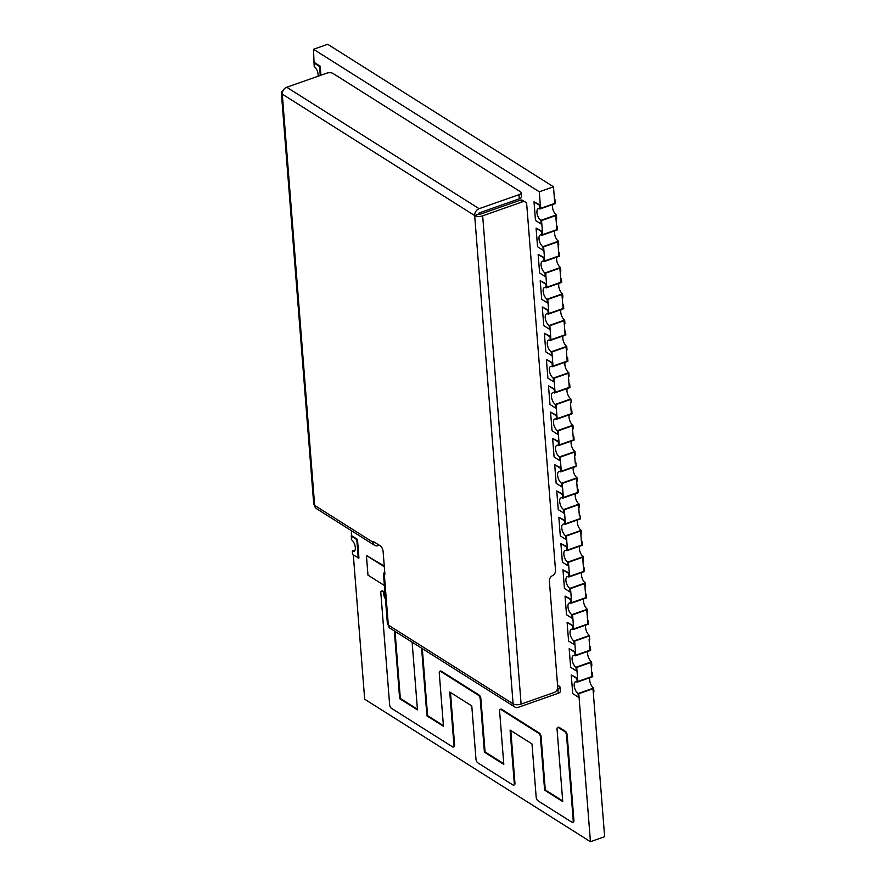 <?xml version="1.0" encoding="UTF-8"?>
<svg xmlns="http://www.w3.org/2000/svg" width="886" height="886" viewBox="0 0 886 886"><rect width="100%" height="100%" fill="white"/><g stroke="black" fill="none" stroke-linecap="round" stroke-linejoin="round"><path stroke-width="1.33" d="M421.581 648.142L426.919 715.866L443.465 726.31L439.268 673.061A2.946 1.351 70.6 0 1 439.888 671.278A2.946 1.351 70.6 0 1 440.652 671.433L478.418 695.266A2.946 1.351 70.6 0 1 480.223 698.899L484.409 752.159L503.802 764.396L499.604 711.137A2.946 1.351 70.6 0 1 500.225 709.365A2.946 1.351 70.6 0 1 501 709.52L538.622 733.265A2.946 1.351 70.6 0 1 540.416 736.897L544.613 790.157L562.743 801.597L557.05 729.2A2.946 1.351 70.6 0 1 557.659 727.428A2.946 1.351 70.6 0 1 558.435 727.572L564.703 731.537A2.946 1.351 70.6 0 1 566.508 735.17L573.22 820.547A2.946 1.351 70.6 0 1 572.611 822.319A2.946 1.351 70.6 0 1 571.835 822.175L537.979 800.8A2.946 1.351 70.6 0 1 536.174 797.167L531.988 743.908L510.081 730.086L514.279 783.346A2.946 1.351 70.6 0 1 513.659 785.118A2.946 1.351 70.6 0 1 512.894 784.963L477.775 762.802A2.946 1.351 70.6 0 1 475.97 759.169L471.784 705.909L449.745 691.999L453.942 745.259A2.946 1.351 70.6 0 1 453.322 747.031A2.946 1.351 70.6 0 1 452.558 746.876L391.435 708.302A2.946 1.351 70.6 0 1 389.63 704.669L380.836 592.9A2.946 1.351 70.6 0 1 381.456 591.128A2.946 1.351 70.6 0 1 382.22 591.272L384.967 593.011M394.325 630.943L399.652 698.666L417.461 709.896L412.123 642.173M381.456 591.128L382.121 590.896A2.946 1.351 70.6 0 1 382.885 591.04L384.402 592.003M395.045 631.397L400.328 698.423L417.406 709.21M422.301 648.596L427.584 715.633L443.41 725.623M439.888 671.278L440.552 671.045A2.946 1.351 70.6 0 1 441.328 671.2L479.082 695.034A2.946 1.351 70.6 0 1 480.888 698.666L485.074 751.926L503.746 763.71M500.225 709.365L500.889 709.132A2.946 1.351 70.6 0 1 501.664 709.287L539.286 733.032A2.946 1.351 70.6 0 1 541.091 736.665L545.278 789.924L562.688 800.911M557.659 727.428L558.335 727.196A2.946 1.351 70.6 0 1 559.099 727.34L565.368 731.304A2.946 1.351 70.6 0 1 567.173 734.937L573.895 820.314A2.946 1.351 70.6 0 1 573.275 822.086L572.611 822.319M510.812 730.54L514.943 783.113A2.946 1.351 70.6 0 1 514.334 784.885L513.659 785.118M450.465 692.453L454.607 745.026A2.946 1.351 70.6 0 1 453.986 746.798L453.322 747.031M399.652 698.666L400.328 698.423M426.919 715.866L427.584 715.633M484.409 752.159L485.074 751.926M544.613 790.157L545.278 789.924M384.369 585.491L367.967 575.136L366.416 555.467L384.314 566.774M366.416 555.467L384.258 566.076M385.443 599.025A4.64 2.126 70.6 0 1 383.826 594.539A4.64 2.126 70.6 0 1 384.801 591.748A4.64 2.126 70.6 0 1 384.867 591.726L384.801 591.748M554.481 199.461L555.212 199.915L555.5 203.536L539.939 209.007L539.663 205.386L534.014 201.831L535.476 220.459L541.125 224.014L541.8 223.781L541.556 220.57L555.755 215.575L541.556 220.57L542.664 234.646L556.851 229.651L542.664 234.646L542.409 231.434L536.085 228.112L537.547 246.74L543.196 250.306L542.908 246.685L558.457 241.202L558.745 244.824L558.069 245.068L557.815 241.856L543.616 246.851L557.826 241.856L558.933 255.932L544.724 260.927L543.616 246.851L543.871 250.062L543.196 250.306M558.623 252.034L559.343 252.488L559.631 256.109L544.082 261.58L543.794 257.959L538.156 254.393L539.618 273.021L545.267 276.587L545.942 276.343L545.687 273.143L559.897 268.137L545.687 273.143L546.795 287.219L560.993 282.224L560.738 279.012L561.414 278.769L561.702 282.39L546.153 287.872L545.865 284.251L546.54 284.007L540.216 280.685L541.689 299.313L547.326 302.879L547.05 299.246L562.599 293.775L562.887 297.397L562.2 297.641L561.945 294.429L547.758 299.424L561.957 294.429L563.064 308.505L548.866 313.5L547.758 299.424L548.013 302.635L547.326 302.879M549.829 325.716L564.028 320.71L565.135 334.786L550.937 339.792L549.829 325.716L550.084 328.916L549.398 329.16L549.11 325.539L564.67 320.067L564.947 323.689L564.271 323.922L564.017 320.721L549.829 325.716M564.825 330.888L565.556 331.342L565.844 334.963L550.284 340.445L550.007 336.813L544.358 333.258L545.82 351.886L551.469 355.441L552.144 355.208L551.9 351.997L566.099 347.002L551.9 351.997L553.008 366.073L567.195 361.078L553.008 366.073L552.753 362.861L546.429 359.539L547.891 378.167L553.54 381.733L553.252 378.112L568.801 372.641L569.089 376.262L568.413 376.495L568.159 373.294L553.96 378.289L568.17 373.283L569.277 387.359L555.068 392.354L553.96 378.289L554.215 381.489L553.54 381.733M568.967 383.461L569.687 383.915L569.975 387.536L554.426 393.007L554.138 389.386L548.5 385.831L549.962 404.459L555.611 408.014L556.286 407.781L556.031 404.57L570.241 399.575L556.031 404.57L557.139 418.646L571.337 413.651L557.139 418.646L556.884 415.434L550.56 412.112L552.033 430.74L557.671 434.306L557.394 430.685L572.943 425.214L573.231 428.835L572.544 429.068L572.29 425.867L558.102 430.862L572.301 425.856L573.408 439.932L559.21 444.927L558.102 430.862L558.357 434.062L557.671 434.306M573.109 436.034L573.829 436.488L574.117 440.109L558.557 445.58L558.28 441.959L552.631 438.404L554.104 457.032L559.742 460.587L560.428 460.355L560.173 457.143L574.372 452.148L560.173 457.143L561.281 471.219L575.468 466.224L561.281 471.219L561.026 468.007L554.702 464.685L556.164 483.313L561.813 486.879L561.525 483.258L577.074 477.775L577.362 481.408L576.686 481.641L576.432 478.429L562.245 483.424L576.443 478.429L577.55 492.505L563.352 497.5L562.245 483.424L562.488 486.635L561.813 486.879M577.24 488.607L577.971 489.061L578.248 492.682L562.699 498.154L562.411 494.532L556.773 490.977L558.235 509.605L563.884 513.16L564.559 512.928L564.304 509.716L578.514 504.721L564.304 509.716L565.412 523.792L579.61 518.797L565.412 523.792L565.168 520.58L558.845 517.258L560.306 535.886L565.944 539.452L565.667 535.831L581.216 530.349L581.504 533.97L580.817 534.214L580.574 531.002L566.375 535.997L580.585 531.002L581.692 545.078L567.483 550.073L566.375 535.997L566.63 539.209L565.944 539.452M581.382 541.18L582.102 541.634L582.39 545.255L566.841 550.727L566.553 547.105L560.904 543.539L562.377 562.167L568.015 565.733L568.701 565.49L568.447 562.289L582.645 557.283L568.447 562.289L569.554 576.365L583.741 571.37L569.554 576.365L569.299 573.153L562.975 569.831L564.437 588.459L570.086 592.025L569.798 588.404L585.358 582.922L585.635 586.543L584.959 586.787L584.705 583.575L570.518 588.57L584.716 583.575L585.823 597.651L571.625 602.646L570.518 588.57L570.772 591.782L570.086 592.025M572.589 614.862L586.787 609.856L587.894 623.932L573.696 628.938L572.589 614.862L572.832 618.063L572.157 618.306L571.869 614.685L587.418 609.214L587.706 612.835L587.03 613.068L586.776 609.867L572.589 614.862M587.584 620.034L588.315 620.488L588.592 624.109L573.043 629.592L572.755 625.97L567.118 622.404L568.579 641.032L574.228 644.587L574.903 644.355L574.649 641.143L588.858 636.148L574.649 641.143L575.756 655.219L589.954 650.224L575.756 655.219L575.512 652.007L569.177 648.685L570.65 667.313L576.288 670.879L576.011 667.258L591.56 661.787L591.848 665.408L591.161 665.641L590.907 662.44L576.72 667.435L590.929 662.429L592.036 676.505L577.827 681.5L576.72 667.435L576.974 670.636L576.288 670.879M578.791 693.716L592.989 688.721L604.64 836.705L590.441 841.7L578.791 693.716L579.045 696.928L578.359 697.16L578.082 693.539L593.631 688.068L593.919 691.689L593.232 691.933L592.978 688.721L578.791 693.716M351.421 530.692L351.421 539.663A6.379 2.924 -109.4 0 1 355.087 545.975A6.379 2.924 -109.4 0 1 353.99 551.369A6.379 2.924 -109.4 0 1 352.318 551.048L352.606 554.669L358.93 557.992L357.468 539.364L351.82 535.797M353.337 555.134L364.678 699.209L590.441 841.7M539.663 205.386L540.338 205.153L540.593 208.354L554.78 203.359L540.593 208.354L539.286 191.797L553.495 186.791L327.731 44.3L313.533 49.295L314.187 66.516A6.379 2.924 -109.4 0 1 318.019 76.24M555.212 199.915L554.525 200.158L554.78 203.359L553.495 186.791M556.552 225.742L557.283 226.196L556.596 226.439L556.851 229.651L555.755 215.575L555.998 218.787L556.674 218.543L556.386 214.921L540.837 220.392L541.125 224.014M556.862 257.084A6.379 2.924 -109.4 0 0 560.528 267.494L560.816 271.116L560.129 271.349L559.886 268.148L561.004 282.213L546.795 287.219L546.54 284.007M566.896 357.169L567.627 357.634L566.94 357.866L567.195 361.078L566.099 347.002L566.342 350.214L567.018 349.97L566.73 346.348L551.181 351.82L551.469 355.441M571.038 409.742L571.758 410.207L571.082 410.44L571.337 413.651L570.473 402.787L571.16 402.543L570.872 398.921L555.323 404.393L555.611 408.014M575.169 462.315L575.9 462.78L575.213 463.013L574.372 452.148L574.615 455.36L575.291 455.116L575.014 451.495L559.454 456.966L559.742 460.587M579.311 514.888L580.031 515.342L579.355 515.586L578.514 504.721L578.757 507.933L579.433 507.689L579.145 504.068L563.596 509.539L563.884 513.16M583.453 567.461L584.173 567.915L583.497 568.159L583.741 571.37L582.645 557.283L582.888 560.506L583.575 560.262L583.287 556.641L567.738 562.112L568.015 565.733M589.655 646.326L590.375 646.78L589.699 647.013L589.954 650.224L589.09 639.36L589.777 639.116L589.489 635.495L573.94 640.966L574.228 644.587M539.286 191.797L313.533 49.295M577.572 678.299L577.827 681.5L592.025 676.516L591.77 673.305L592.446 673.061L592.734 676.683L577.185 682.154L576.897 678.532L577.572 678.299L571.248 674.977L572.721 693.605L578.359 697.16M576.897 678.532L571.248 674.977M577.185 682.154A6.379 2.924 -109.4 0 0 575.512 681.832A6.379 2.924 -109.4 0 0 574.416 687.226A6.379 2.924 -109.4 0 0 578.082 693.539M591.726 672.607L592.446 673.061M589.965 677.657A6.379 2.924 -109.4 0 0 593.631 688.068M590.375 646.78L590.663 650.402L575.114 655.873L574.826 652.251L575.512 652.007M574.826 652.251L569.177 648.685M575.114 655.873A6.379 2.924 -109.4 0 0 573.441 655.551A6.379 2.924 -109.4 0 0 572.345 660.945A6.379 2.924 -109.4 0 0 576.011 667.258M587.894 651.376A6.379 2.924 -109.4 0 0 591.56 661.787M572.755 625.97L573.441 625.726L573.696 628.938L587.883 623.943L587.628 620.732L588.315 620.488M573.441 625.726L567.118 622.404M573.043 629.592A6.379 2.924 -109.4 0 0 571.37 629.259A6.379 2.924 -109.4 0 0 570.274 634.653A6.379 2.924 -109.4 0 0 573.94 640.966M585.823 625.084A6.379 2.924 -109.4 0 0 589.489 635.495M571.37 599.434L571.625 602.646L585.812 597.651L585.557 594.44L586.244 594.207L586.521 597.828L570.972 603.3L570.695 599.678L571.37 599.434L565.046 596.112L566.508 614.74L572.157 618.306M570.695 599.678L565.046 596.112M570.972 603.3A6.379 2.924 -109.4 0 0 569.31 602.978A6.379 2.924 -109.4 0 0 568.203 608.372A6.379 2.924 -109.4 0 0 571.869 614.685M585.513 593.753L586.244 594.207M583.763 598.803A6.379 2.924 -109.4 0 0 587.418 609.214M584.173 567.915L584.461 571.536L568.901 577.019L568.624 573.397L569.299 573.153M568.624 573.397L562.975 569.831M568.901 577.019A6.379 2.924 -109.4 0 0 567.239 576.686A6.379 2.924 -109.4 0 0 566.143 582.08A6.379 2.924 -109.4 0 0 569.798 588.404M581.692 572.511A6.379 2.924 -109.4 0 0 585.358 582.922M566.553 547.105L567.228 546.872L567.483 550.073L581.681 545.078L581.426 541.878L582.102 541.634M567.228 546.872L560.904 543.539M566.841 550.727A6.379 2.924 -109.4 0 0 565.168 550.405A6.379 2.924 -109.4 0 0 564.072 555.799A6.379 2.924 -109.4 0 0 567.738 562.112M579.621 546.23A6.379 2.924 -109.4 0 0 583.287 556.641M580.031 515.342L580.319 518.975L564.77 524.446L564.482 520.824L565.168 520.58M564.482 520.824L558.845 517.258M564.77 524.446A6.379 2.924 -109.4 0 0 563.097 524.113A6.379 2.924 -109.4 0 0 562.001 529.507A6.379 2.924 -109.4 0 0 565.667 535.831M577.55 519.938A6.379 2.924 -109.4 0 0 581.216 530.349M562.411 494.532L563.097 494.299L563.352 497.5L577.539 492.505L577.284 489.305L577.971 489.061M563.097 494.299L556.773 490.977M562.699 498.154A6.379 2.924 -109.4 0 0 561.026 497.832A6.379 2.924 -109.4 0 0 559.93 503.226A6.379 2.924 -109.4 0 0 563.596 509.539M575.479 493.657A6.379 2.924 -109.4 0 0 579.145 504.068M575.9 462.78L576.188 466.401L560.628 471.873L560.351 468.251L561.026 468.007M560.351 468.251L554.702 464.685M560.628 471.873A6.379 2.924 -109.4 0 0 558.966 471.551A6.379 2.924 -109.4 0 0 557.859 476.934A6.379 2.924 -109.4 0 0 561.525 483.258M573.419 467.376A6.379 2.924 -109.4 0 0 577.074 477.775M558.28 441.959L558.955 441.726L559.21 444.927L573.397 439.932L573.153 436.732L573.829 436.488M558.955 441.726L552.631 438.404M558.557 445.58A6.379 2.924 -109.4 0 0 556.895 445.259A6.379 2.924 -109.4 0 0 555.799 450.653A6.379 2.924 -109.4 0 0 559.454 456.966M571.348 441.084A6.379 2.924 -109.4 0 0 575.014 451.495M571.758 410.207L572.046 413.828L556.497 419.3L556.209 415.678L556.884 415.434M556.209 415.678L550.56 412.112M556.497 419.3A6.379 2.924 -109.4 0 0 554.824 418.978A6.379 2.924 -109.4 0 0 553.728 424.361A6.379 2.924 -109.4 0 0 557.394 430.685M569.277 414.803A6.379 2.924 -109.4 0 0 572.943 425.214M554.138 389.386L554.824 389.153L555.068 392.354L569.266 387.359L569.011 384.159L569.687 383.915M554.824 389.153L548.5 385.831M554.426 393.007A6.379 2.924 -109.4 0 0 552.753 392.686A6.379 2.924 -109.4 0 0 551.657 398.08A6.379 2.924 -109.4 0 0 555.323 404.393M567.206 388.511A6.379 2.924 -109.4 0 0 570.872 398.921M567.627 357.634L567.904 361.255L552.355 366.726L552.067 363.105L552.753 362.861M552.067 363.105L546.429 359.539M552.355 366.726A6.379 2.924 -109.4 0 0 550.682 366.405A6.379 2.924 -109.4 0 0 549.586 371.799A6.379 2.924 -109.4 0 0 553.252 378.112M565.135 362.23A6.379 2.924 -109.4 0 0 568.801 372.641M550.007 336.813L550.682 336.58L550.937 339.792L565.124 334.797L564.869 331.585L565.556 331.342M550.682 336.58L544.358 333.258M550.284 340.445A6.379 2.924 -109.4 0 0 548.622 340.113A6.379 2.924 -109.4 0 0 547.515 345.507A6.379 2.924 -109.4 0 0 551.181 351.82M563.075 335.938A6.379 2.924 -109.4 0 0 566.73 346.348M548.611 310.288L548.866 313.5L563.053 308.505L562.809 305.293L563.485 305.061L563.773 308.682L548.212 314.153L547.936 310.532L548.611 310.288L542.287 306.966L543.76 325.594L549.398 329.16M547.936 310.532L542.287 306.966M548.212 314.153A6.379 2.924 -109.4 0 0 546.551 313.832A6.379 2.924 -109.4 0 0 545.455 319.226A6.379 2.924 -109.4 0 0 549.11 325.539M562.765 304.607L563.485 305.061M561.004 309.657A6.379 2.924 -109.4 0 0 564.67 320.067M545.865 284.251L540.216 280.685M546.153 287.872A6.379 2.924 -109.4 0 0 544.48 287.54A6.379 2.924 -109.4 0 0 543.384 292.934A6.379 2.924 -109.4 0 0 547.05 299.246M560.694 278.315L561.414 278.769M558.933 283.365A6.379 2.924 -109.4 0 0 562.599 293.775M560.528 267.494L544.979 272.966L545.267 276.587M543.794 257.959L544.48 257.715L544.724 260.927L558.922 255.932L558.667 252.731L559.343 252.488M544.48 257.715L538.156 254.393M544.082 261.58A6.379 2.924 -109.4 0 0 542.409 261.259A6.379 2.924 -109.4 0 0 541.313 266.653A6.379 2.924 -109.4 0 0 544.979 272.966M557.283 226.196L557.56 229.817L542.01 235.299L541.723 231.678L542.409 231.434M541.723 231.678L536.085 228.112M542.01 235.299A6.379 2.924 -109.4 0 0 540.338 234.967A6.379 2.924 -109.4 0 0 539.242 240.361A6.379 2.924 -109.4 0 0 542.908 246.685M554.791 230.792A6.379 2.924 -109.4 0 0 558.457 241.202M540.338 205.153L534.014 201.831M539.939 209.007A6.379 2.924 -109.4 0 0 538.278 208.686A6.379 2.924 -109.4 0 0 537.182 214.08A6.379 2.924 -109.4 0 0 540.837 220.392M552.731 204.511A6.379 2.924 -109.4 0 0 556.386 214.921M355.087 550.073L352.318 551.048M358.254 558.235L356.781 539.607L357.468 539.364M356.781 539.607L351.144 536.041M320.931 75.221L320.223 66.217L314.585 62.651M320.256 75.454L319.547 66.461L320.223 66.217M319.547 66.461L313.899 62.895M557.56 685.1L559.276 686.185A4.64 2.071 -4.5 0 1 560.007 687.182A4.64 2.071 -4.5 0 1 557.892 689.131L557.294 689.341M521.101 192.716L521.422 196.858A4.64 2.071 175.5 0 1 519.307 198.807L518.986 194.665A4.64 2.071 -4.5 0 0 521.101 192.716A4.64 2.071 -4.5 0 0 520.359 191.708L332.981 73.438A4.64 2.071 -4.5 0 0 326.591 73.228L286.732 87.249L479.127 208.686A5.803 4.452 122.3 0 0 474.674 215.575A5.803 2.58 -4.5 0 0 482.671 215.841L521.101 704.104A5.803 2.58 175.5 0 1 513.105 703.838A5.803 4.452 122.3 0 0 514.866 707.028A5.803 4.452 122.3 0 0 518.365 707.294L558.224 693.273L557.892 689.131M521.101 704.104L554.149 692.475A4.64 3.566 122.3 0 0 557.704 686.96L549.364 580.995A4.64 3.566 -57.7 0 1 552.443 575.69A4.64 3.566 122.3 0 0 555.522 570.385L526.738 204.588A4.64 3.566 122.3 0 0 525.32 202.03A4.64 3.566 122.3 0 0 522.519 201.82L482.671 215.841M518.986 194.665L479.127 208.686M379.252 545.2L378.112 545.599A5.803 4.452 122.3 0 1 374.612 545.322A5.803 4.452 122.3 0 1 373.028 543.129L373.006 542.243A2.315 1.063 70.6 0 1 373.405 541.767A2.315 1.063 70.6 0 1 374.014 541.889L380.282 545.842A4.64 2.126 70.6 0 1 383.117 551.568L384.867 573.718A2.315 1.063 70.6 0 1 384.38 575.114L384.779 574.637M560.007 687.182L560.34 691.324A4.64 2.071 175.5 0 1 558.224 693.273M374.612 545.322L316.413 508.597A5.803 4.452 -57.7 0 1 314.652 505.397A5.803 2.58 175.5 0 1 313.733 504.145L281.36 92.886A5.803 2.58 -4.5 0 0 282.28 94.137A5.803 4.452 -57.7 0 1 286.732 87.249M514.866 707.028L390.073 628.263A5.803 4.452 -57.7 0 1 388.312 625.062A5.803 2.58 175.5 0 1 387.392 623.81L383.483 574.139A5.803 2.58 -4.5 0 0 383.871 574.959M384.757 572.334A5.803 2.58 -4.5 0 0 383.483 574.139M282.889 90.937A5.803 2.58 -4.5 0 0 281.36 92.886M522.519 201.82L520.016 200.236L480.168 214.257L478.562 214.202A1.163 0.886 122.3 0 1 479.459 212.828L519.307 198.807M520.016 200.236A4.64 3.566 -57.7 0 1 522.818 200.457L525.32 202.03M478.562 214.202L474.674 215.575L282.28 94.137L314.652 505.397L373.006 542.243M382.22 591.272L382.885 591.04M440.652 671.433L441.328 671.2M478.418 695.266L479.082 695.034M480.223 698.899L480.888 698.666M501 709.52L501.664 709.287M538.622 733.265L539.286 733.032M540.416 736.897L541.091 736.665M558.435 727.572L559.099 727.34M564.703 731.537L565.368 731.304M566.508 735.17L567.173 734.937M573.22 820.547L573.895 820.314M514.279 783.346L514.943 783.113M453.942 745.259L454.607 745.026M384.38 575.114L388.312 625.062L513.105 703.838L474.674 215.575M374.922 542.465L373.028 543.129"/></g></svg>
